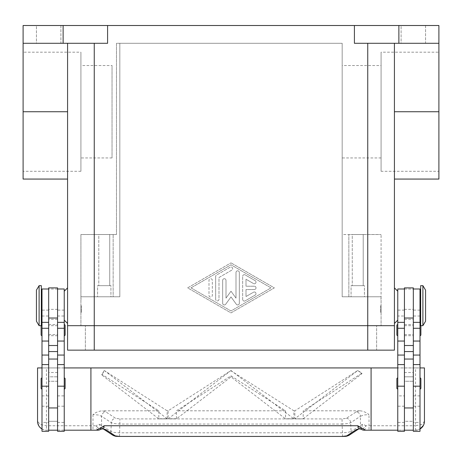 <?xml version="1.0" encoding="UTF-8"?>
<svg xmlns="http://www.w3.org/2000/svg" width="462" height="462" viewBox="0 0 462 462"><rect width="100%" height="100%" fill="white"/><g stroke="black" fill="none" stroke-linecap="round" stroke-linejoin="round"><path stroke-width="0.35" stroke-dasharray="2.31 1.73" d="M36.44 25.508L60.897 25.508L60.897 43.295L36.44 43.295L36.44 25.508L60.897 25.508L60.897 43.295L36.44 43.295L36.44 25.508L60.897 25.508L36.44 25.508M401.103 25.508L425.56 25.508L425.56 43.295L401.103 43.295L401.103 25.508L425.56 25.508L425.56 43.295L401.103 43.295L401.103 25.508L425.56 25.508L401.103 25.508M352.269 285.66L363.213 285.66L352.269 285.66L352.269 234.517L363.213 234.517L352.269 234.517L363.213 234.517L363.213 285.66L352.269 285.66L363.213 285.66L363.213 234.517L352.269 234.517L352.269 285.66M364.414 296.777L351.068 296.777L351.068 285.66L364.414 285.66L364.414 296.777L351.068 296.777L351.068 285.66L364.414 285.66L364.414 296.777L351.068 296.777L364.414 296.777M98.787 285.66L109.731 285.66L98.787 285.66L98.787 234.517L109.731 234.517L98.787 234.517L109.731 234.517L109.731 285.66L98.787 285.66L109.731 285.66L109.731 234.517L98.787 234.517L98.787 285.66M110.932 296.777L97.586 296.777L97.586 285.66L110.932 285.66L110.932 296.777L97.586 296.777L97.586 285.66L110.932 285.66L110.932 296.777L97.586 296.777L110.932 296.777M381.086 171.281L381.086 52.189L438.9 52.189L438.9 171.281L381.086 171.281L381.086 52.189M381.086 157.94L342.175 157.94L342.175 65.529L381.086 65.529L381.086 157.94L381.086 65.529M80.914 171.281L23.1 171.281L23.1 52.189L80.914 52.189L80.914 171.281L80.914 52.189M112.041 157.94L80.914 157.94L80.914 65.529L112.041 65.529L112.041 157.94L112.041 65.529M394.427 305.671L394.427 323.458L394.427 305.671M397.765 305.671L397.765 320.126L397.765 305.671M380.642 305.671L380.642 312.341L380.642 305.671M381.086 305.671L381.086 312.341L381.086 305.671M67.573 305.671L67.573 323.458L67.573 305.671M64.235 305.671L64.235 320.126L64.235 305.671M81.358 305.671L81.358 312.341L81.358 305.671M80.914 305.671L80.914 312.341L80.914 305.671M422.892 325.681L422.892 285.66M425.56 321.234L425.56 290.107M420.668 325.681L420.668 285.66M419.998 305.671L419.998 316.788L419.998 305.671M419.998 422.407L419.998 364.593L419.998 422.407L413.328 422.407L413.328 359.038L413.328 430.191L413.328 302.622L413.328 376.825L404.435 376.825L404.435 421.292L413.328 421.292L413.328 376.825L404.435 376.825L404.435 289.351L404.435 430.191L404.435 421.292L413.328 421.292L413.328 430.191L404.435 430.191L404.435 364.593L404.435 395.894L397.765 395.894L397.765 364.593L397.765 395.894M413.328 287.884L413.328 422.407M404.435 287.884L404.435 422.407L404.435 381.271L413.328 381.271L404.435 381.271L404.435 372.511L413.328 372.511M404.435 395.894L404.435 372.511M397.765 383.495L397.765 389.056L397.765 383.495M419.998 383.495L419.998 389.056L419.998 383.495M397.765 330.128L397.765 335.689L397.765 330.128M420.668 324.873A0.889 0.889 0 0 1 420.888 325.462L420.888 325.681M419.998 330.128L419.998 335.689L419.998 330.128M39.108 325.681L39.108 285.66M36.44 321.234L36.44 290.107M41.332 325.681L41.332 285.66M42.002 305.671L42.002 316.788L42.002 305.671M42.002 422.407L42.002 364.593L42.002 422.407L48.672 422.407L48.672 359.038L48.672 430.191L48.672 302.622L48.672 376.825L57.565 376.825L57.565 287.884M42.002 322.349L42.002 310.118L42.002 322.349M48.672 287.884L48.672 422.407M57.565 380.809L57.565 430.191L57.565 421.292L48.672 421.292L48.672 376.825L57.565 376.825L57.565 421.292L48.672 421.292L48.672 430.191L57.565 430.191L57.565 288.993L57.565 380.809M64.235 380.809L64.235 422.407L64.235 380.809M64.235 322.349L64.235 310.118L64.235 322.349M65.125 388.167L65.125 378.823M64.235 377.933L64.235 389.056L64.235 377.933M42.002 389.056L42.002 377.933L42.002 389.056M41.112 388.167L41.112 378.823M65.125 334.8L65.125 325.462M64.235 324.572L64.235 335.689L64.235 324.572M41.332 324.873A0.889 0.889 0 0 0 41.112 325.462L41.112 325.681M42.002 335.689L42.002 324.572L42.002 335.689M41.112 334.8L41.112 325.462M102.148 428.742A4.447 3.349 101.6 0 1 99.74 424.399L98.4 424.359L96.304 425.739A4.447 1.657 -90 0 0 97.961 430.191M99.74 424.399L110.92 431.473L114.097 432.374L119.525 432.819L342.475 432.819L342.475 436.492M346.367 418.335A4.447 4.233 56.7 0 1 350.664 422.713L351.08 431.473L347.903 432.374L342.475 432.819L342.065 424.058L119.935 424.058L114.507 423.614L111.336 422.713L101.576 416.291L98.4 415.032L92.989 414.547C95.553 412.416 98.614 411.174 102.183 410.816L105.873 411.913L115.633 418.335L119.935 418.907L342.065 418.907L346.367 418.335L356.127 411.913A4.447 4.233 -123.3 0 1 360.424 416.291L350.664 422.713L347.493 423.614L342.065 424.058L342.065 418.907M424.445 421.292L423.458 425.369L424.445 421.292L421.841 424.439L415.552 425.739L415.552 367.931L424.445 367.931L424.445 421.292M423.18 425.866L420.212 428.869M103.43 429.036L103.517 429.094A4.447 4.233 123.3 0 1 101.576 425.323L101.576 416.291A4.447 4.233 123.3 0 1 105.873 411.913M119.525 436.492L119.935 418.907M348.793 435.435L349.214 435.187A4.447 4.233 -123.3 0 0 351.08 431.473L362.26 424.399L363.6 424.359L365.696 425.739A4.447 1.351 -52.6 0 1 361.336 429.273M356.127 411.913L359.817 410.816C362.664 410.903 365.731 412.144 369.011 414.547L363.6 415.032L360.424 416.291L360.424 425.323A4.447 4.233 -123.3 0 1 358.477 429.094L358.57 429.036M92.989 414.547L92.989 430.191L45.449 430.134L43.041 429.51L40.904 428.251L39.195 426.443L37.901 423.758L37.555 421.292L40.159 424.439L46.448 425.739L96.304 425.739A4.447 1.351 52.6 0 0 100.664 429.273M42.002 367.931L64.235 367.931L64.235 430.191L46.448 430.191A8.894 8.894 0 0 1 42.002 428.996M38.9 425.999L37.555 421.292L37.555 367.931L46.448 367.931L46.448 430.191M242.671 299.422L242.671 276.34L242.671 299.422A1.669 1.669 0 0 0 245.172 300.872L255.18 295.097A1.669 1.669 0 0 0 255.792 292.821A1.669 1.669 0 0 0 253.511 292.209L246.009 296.535L246.009 289.553L254.348 289.553A1.669 1.669 0 0 0 256.017 287.884A1.669 1.669 0 0 0 254.348 286.215L246.009 286.215L246.009 279.227L253.511 283.558A1.669 1.669 0 0 0 255.792 282.946A1.669 1.669 0 0 0 255.18 280.671L245.172 274.896A1.669 1.669 0 0 0 242.671 276.34A1.669 1.669 0 0 1 245.172 274.896L255.18 280.671A1.669 1.669 0 0 1 255.792 282.946A1.669 1.669 0 0 1 253.511 283.558L246.009 279.227L246.009 286.215L254.348 286.215A1.669 1.669 0 0 1 256.017 287.884A1.669 1.669 0 0 1 254.348 289.553L246.009 289.553L246.009 296.535L253.511 292.209A1.669 1.669 0 0 1 255.792 292.821A1.669 1.669 0 0 1 255.18 295.097L245.172 300.872A1.669 1.669 0 0 1 242.671 299.422M208.986 295.385A1.669 1.669 0 0 0 210.655 297.054A1.669 1.669 0 0 0 212.324 295.385A1.669 1.669 0 0 1 210.655 297.054A1.669 1.669 0 0 1 208.986 295.385L208.986 280.382L208.986 295.385M212.324 280.382A1.669 1.669 0 0 0 210.655 278.713A1.669 1.669 0 0 0 208.986 280.382A1.669 1.669 0 0 1 210.655 278.713A1.669 1.669 0 0 1 212.324 280.382L212.324 295.385L212.324 280.382M190.979 287.884L231 264.795L271.021 287.884L231 310.972L190.979 287.884L231 264.795L271.021 287.884L231 310.972L190.979 287.884M187.641 287.884L231 262.866L187.641 287.884L231 312.895L274.359 287.884L231 262.866L274.359 287.884L231 312.895L187.641 287.884M215.656 299.232L215.656 276.536L215.656 299.232A1.669 1.669 0 0 0 217.325 300.901A1.669 1.669 0 0 0 218.994 299.232L218.994 277.495L231.832 270.091A1.669 1.669 0 0 0 232.444 267.81A1.669 1.669 0 0 0 230.168 267.198L216.493 275.086A1.669 1.669 0 0 0 215.656 276.536A1.669 1.669 0 0 1 216.493 275.086L230.168 267.198A1.669 1.669 0 0 1 232.444 267.81A1.669 1.669 0 0 1 231.832 270.091L218.994 277.495L218.994 299.232A1.669 1.669 0 0 1 217.325 300.901A1.669 1.669 0 0 1 215.656 299.232M231 291.216L236.001 298.129L231 291.216L225.999 298.129L225.999 280.382A1.669 1.669 0 0 0 224.33 278.713A1.669 1.669 0 0 0 222.661 280.382L222.661 303.274A1.669 1.669 0 0 0 225.681 304.25L231 296.904L236.319 304.25A1.669 1.669 0 0 0 239.339 303.274L239.339 272.493A1.669 1.669 0 0 0 237.67 270.824A1.669 1.669 0 0 0 236.001 272.493L236.001 298.129L236.001 272.493A1.669 1.669 0 0 1 237.67 270.824A1.669 1.669 0 0 1 239.339 272.493L239.339 303.274A1.669 1.669 0 0 1 236.319 304.25L231 296.904L225.681 304.25A1.669 1.669 0 0 1 222.661 303.274L222.661 280.382A1.669 1.669 0 0 1 224.33 278.713A1.669 1.669 0 0 1 225.999 280.382L225.999 298.129L231 291.216M438.9 179.065L438.9 43.295L394.427 43.295L394.427 179.065L394.427 43.295L438.9 43.295L438.9 25.508L107.594 25.508L107.594 43.295L23.1 43.295L67.573 43.295L23.1 43.295L23.1 111.735L67.573 111.735L67.573 43.295L67.573 111.735M354.406 25.508L354.406 43.295L438.9 43.295M367.746 350.144L367.746 325.681L367.746 350.144L367.746 325.681L80.914 325.681L80.914 234.517L116.488 234.517L80.914 234.517L80.914 296.777L119.825 296.777L119.825 43.295L342.175 43.295L116.488 43.295L116.488 234.517L116.488 43.295L119.825 43.295L119.825 296.777L80.914 296.777L119.825 296.777L119.825 43.295L119.825 296.777L113.155 296.777L113.155 234.517L113.155 296.777L80.914 296.777L80.914 325.681L381.086 325.681L381.086 296.777L342.175 296.777L342.175 234.517L348.845 234.517L342.175 234.517L342.175 296.777L342.175 43.295L342.175 296.777L367.746 296.777L342.175 296.777L348.845 296.777L348.845 234.517L381.086 234.517L348.845 234.517L348.845 296.777L381.086 296.777L367.746 296.777L381.086 296.777L381.086 234.517L381.086 325.681L67.573 325.681L394.427 325.681L367.746 325.681L367.746 43.295L394.427 43.295L394.427 350.144L85.36 350.144L85.36 325.681L85.36 350.144L376.64 350.144L376.64 325.681L376.64 350.144L67.573 350.144L67.573 43.295L94.254 43.295L67.573 43.295M362.26 424.399A4.447 3.349 -101.6 0 1 359.852 428.742M415.552 430.191A8.894 8.894 0 0 0 419.998 428.996L415.552 430.191L369.011 430.191L369.011 425.739L415.552 425.739L415.552 430.191L397.765 430.191L397.765 367.931L419.998 367.931M303.193 418.751L361.908 373.683L357.773 370.512L294.866 418.751L303.193 418.872L294.866 418.751M230.965 370.512L168.122 418.872L176.449 418.872L231 376.882L285.551 418.872L293.878 418.872L231.035 370.512L168.122 410.816L168.122 418.872L176.449 418.872L176.449 410.816L231 375.831L285.551 410.816L285.551 418.872L293.878 418.872L293.878 410.816L230.734 370.657M293.878 418.751L285.551 418.751M176.449 418.751L168.122 418.751M167.134 418.751L104.291 370.512L101.883 375.057L158.807 418.872L167.134 418.751L158.807 418.751M101.883 375.057L101.883 374.307L158.812 410.816L158.812 418.872L167.14 418.872L167.14 410.816L104.522 370.657M357.478 370.657L294.86 410.816L294.86 418.872L303.193 418.872L303.188 410.816L361.908 373.157L358.004 370.657M231 376.882L231 375.831M104.152 370.657L101.883 374.307M361.908 373.683L361.908 373.157M168.122 410.816L167.14 410.816M285.551 410.816L176.449 410.816M294.86 410.816L293.878 410.816M359.817 410.816L303.188 410.816M158.812 410.816L102.183 410.816M415.552 367.931L46.448 367.931M48.672 289.351L48.672 302.622L48.672 289.351M57.565 367.931L48.672 367.931M57.565 381.271L48.672 381.271L57.565 381.271M57.565 431.3L57.565 430.191M64.235 431.3L64.235 288.993M57.565 422.407L64.235 422.407M48.672 431.3L48.672 430.191M42.002 431.3L42.002 288.993M413.328 302.622L413.328 289.351L413.328 302.622M404.435 367.931L413.328 367.931M413.328 431.3L413.328 430.191M420.888 334.8L420.888 325.462M396.875 334.8L396.875 325.462M420.888 388.167L420.888 378.823M396.875 388.167L396.875 378.823M397.765 431.3L397.765 288.993M397.765 316.02L397.765 322.349L397.765 316.02L404.435 316.02M404.435 422.407L397.765 422.407M404.435 431.3L404.435 430.191M419.998 322.349L419.998 310.118L419.998 322.349M419.998 431.3L419.998 288.993M80.914 65.529L80.914 157.94M23.1 52.189L23.1 171.281M342.175 65.529L342.175 157.94M438.9 171.281L438.9 52.189M23.1 179.065L23.1 111.735M107.594 25.508L23.1 25.508L23.1 43.295M36.44 43.295L60.897 43.295L36.44 43.295M401.103 43.295L425.56 43.295L401.103 43.295M394.427 43.295L367.746 43.295M364.414 285.66L351.068 285.66L364.414 285.66M110.932 285.66L97.586 285.66L110.932 285.66M398.879 25.508L398.879 43.295M63.121 25.508L63.121 43.295M57.565 330.128L57.565 335.689L57.565 330.128M48.672 330.128L48.672 335.689L48.672 330.128M404.435 330.128L404.435 335.689L404.435 330.128M413.328 330.128L413.328 335.689L413.328 330.128M419.998 395.894L413.328 395.894M42.002 316.02L48.672 316.02M57.565 316.02L64.235 316.02M113.207 435.435L112.786 435.187A4.447 4.233 123.3 0 1 110.92 431.473L111.336 422.713A4.447 4.233 123.3 0 1 115.633 418.335M364.039 430.191A4.447 1.657 90 0 0 365.696 425.739L369.011 425.739L369.011 414.547M94.254 43.295L94.254 350.144M57.565 289.05L48.672 289.05M57.565 309.355L48.672 309.355M57.565 319.386L48.672 319.386M57.565 372.511L48.672 372.511M57.565 406.208L64.235 406.208M57.565 395.894L64.235 395.894M42.002 406.208L48.672 406.208M42.002 395.894L48.672 395.894M404.435 309.355L413.328 309.355M404.435 289.05L413.328 289.05M404.435 319.386L413.328 319.386M404.435 406.208L397.765 406.208M419.998 316.02L413.328 316.02M419.998 406.208L413.328 406.208M438.9 111.735L394.427 111.735M380.642 312.341L381.086 312.341M81.358 299.001L80.914 299.001M39.247 426.513L42.1 429.054M64.235 310.118L57.565 310.118M48.672 310.118L42.002 310.118M404.435 310.118L397.765 310.118M419.998 310.118L413.328 310.118M80.914 312.341L81.358 312.341M380.642 299.001L381.086 299.001M57.565 335.689L48.672 335.689M57.565 325.681L48.672 325.681M48.672 334.575L57.565 334.575M48.672 324.572L57.565 324.572M404.435 324.572L413.328 324.572M404.435 334.575L413.328 334.575M404.435 325.681L413.328 325.681M404.435 335.689L413.328 335.689"/><path stroke-width="0.69" d="M422.892 305.671L422.892 325.681L425.56 321.234L425.56 290.107L422.892 285.66L422.892 305.671M422.892 285.66L420.668 285.66L420.668 325.681L422.892 325.681M413.328 288.993L419.998 288.993L419.998 431.3L413.328 431.3L413.328 287.884L404.435 287.884L404.435 431.3L397.765 431.3L397.765 288.993L404.435 288.993M397.765 389.056A0.889 0.889 0 0 1 396.875 388.167L396.875 378.823A0.889 0.889 0 0 1 397.765 377.933M419.998 377.933A0.889 0.889 0 0 1 420.888 378.823L420.888 388.167A0.889 0.889 0 0 1 419.998 389.056M397.765 335.689A0.889 0.889 0 0 1 396.875 334.8L396.875 325.462A0.889 0.889 0 0 1 397.765 324.572M419.998 324.572A0.889 0.889 0 0 1 420.668 324.873M420.888 325.681L420.888 334.8A0.889 0.889 0 0 1 419.998 335.689M39.108 285.66L39.108 325.681L41.332 325.681L41.332 285.66L39.108 285.66L36.44 290.107L36.44 321.234L39.108 325.681M48.672 288.993L42.002 288.993L42.002 431.3L48.672 431.3L48.672 287.884L57.565 287.884L57.565 431.3L64.235 431.3L64.235 288.993L57.565 288.993M64.235 389.056A0.889 0.889 0 0 0 65.125 388.167L65.125 378.823A0.889 0.889 0 0 0 64.235 377.933M42.002 377.933A0.889 0.889 0 0 0 41.112 378.823L41.112 388.167A0.889 0.889 0 0 0 42.002 389.056M64.235 335.689A0.889 0.889 0 0 0 65.125 334.8L65.125 325.462A0.889 0.889 0 0 0 64.235 324.572M42.002 324.572A0.889 0.889 0 0 0 41.332 324.873M41.112 325.681L41.112 334.8A0.889 0.889 0 0 0 42.002 335.689M423.458 425.369L419.998 428.996A8.894 8.894 0 0 0 424.445 421.292L424.445 367.931L419.998 367.931M42.002 428.996A8.894 8.894 0 0 1 37.555 421.292L37.555 367.931L42.002 367.931M64.235 430.191L90.916 430.191L90.916 367.931L371.084 367.931L371.084 430.191L364.039 430.191A4.447 4.447 0 0 1 361.336 429.273A4.447 1.351 -52.6 0 1 361.336 429.267A4.447 1.351 -52.6 0 1 361.272 429.21A4.447 4.424 -90 0 0 364.039 430.191L369.011 430.191M119.525 436.428L342.475 436.428L119.525 436.428L115.217 435.851L105.873 429.7L103.118 428.782L100.728 429.21A4.447 1.351 52.6 0 1 100.664 429.267A4.447 1.351 52.6 0 1 100.664 429.273A4.447 4.447 0 0 1 97.961 430.191L92.989 430.191M100.664 429.267L102.229 428.753A4.447 3.349 101.6 0 0 102.241 428.759A4.447 3.349 101.6 0 0 103.118 428.782L104.256 425.739L100.427 427.962L100.728 429.21A4.447 4.424 90 0 1 97.961 430.191L90.916 430.191M105.873 429.7A4.447 4.233 123.3 0 1 103.523 429.094L112.774 435.187C116.049 436.815 116.412 436.174 119.525 436.492M346.783 435.851A4.447 4.233 -123.3 0 0 349.22 435.192A4.447 4.233 -123.3 0 0 349.226 435.187L358.483 429.094A4.447 4.233 -123.3 0 1 356.127 429.7L346.783 435.851L342.475 436.428M359.852 428.742A4.447 3.349 -101.6 0 1 359.771 428.759A4.447 3.349 -101.6 0 1 359.759 428.759A4.447 3.349 -101.6 0 1 358.882 428.782L361.272 429.21L361.573 427.962L357.744 425.739L358.882 428.782L356.127 429.7M100.427 427.962L96.558 430.191M357.744 425.739L104.256 425.739M365.442 430.191L361.573 427.962M90.916 367.931L64.235 367.931M371.084 367.931L397.765 367.931M397.765 430.191L371.084 430.191M57.565 430.191L48.672 430.191M404.435 430.191L413.328 430.191M354.406 25.508L354.406 43.295L438.9 43.295L438.9 25.508L23.1 25.508L23.1 179.065L67.573 179.065M23.1 43.295L107.594 43.295L107.594 25.508M438.9 43.295L438.9 179.065L394.427 179.065M394.427 43.295L394.427 325.681L367.746 325.681L394.427 325.681L394.427 350.144L367.746 350.144L367.746 325.681L94.254 325.681L367.746 325.681L367.746 43.295M67.573 43.295L67.573 325.681L94.254 325.681L67.573 325.681L67.573 350.144L367.746 350.144M63.121 25.508L63.121 43.295M398.879 25.508L398.879 43.295M42.002 386.18L48.672 386.18M57.565 386.18L64.235 386.18M115.217 435.851A4.447 4.233 123.3 0 1 112.78 435.192A4.447 4.233 123.3 0 1 112.774 435.187M57.565 351.559L48.672 351.559M57.565 345.512L48.672 345.512M57.565 318.018L48.672 318.018M57.565 328.274L64.235 328.274M57.565 341.048L64.235 341.048M57.565 355.059L64.235 355.059M42.002 328.274L48.672 328.274M42.002 341.048L48.672 341.048M42.002 355.059L48.672 355.059M404.435 351.559L413.328 351.559M404.435 345.512L413.328 345.512M404.435 318.018L413.328 318.018M404.435 328.274L397.765 328.274M404.435 341.048L397.765 341.048M404.435 355.059L397.765 355.059M404.435 386.18L397.765 386.18M419.998 328.274L413.328 328.274M419.998 341.048L413.328 341.048M419.998 355.059L413.328 355.059M419.998 386.18L413.328 386.18M23.1 111.735L67.573 111.735M438.9 111.735L394.427 111.735M94.254 43.295L94.254 350.144M397.765 320.126L394.427 323.458M67.573 287.884L64.235 291.216M419.998 316.788L420.668 316.788M404.435 407.952L413.328 407.952M42.002 294.554L41.332 294.554M42.002 364.593L48.672 364.593M42.002 322.349L48.672 322.349M57.565 364.593L64.235 364.593M57.565 322.349L64.235 322.349M57.565 359.038L48.672 359.038M349.214 435.187C345.951 436.815 345.588 436.174 342.475 436.492M102.241 428.753L103.413 429.019M359.759 428.753L358.587 429.019M361.336 429.267L359.771 428.753M48.672 407.952L57.565 407.952M41.332 316.788L42.002 316.788M404.435 359.038L413.328 359.038M404.435 322.349L397.765 322.349M404.435 364.593L397.765 364.593M419.998 322.349L413.328 322.349M419.998 364.593L413.328 364.593M419.998 294.554L420.668 294.554M64.235 320.126L67.573 323.458M397.765 291.216L394.427 287.884"/></g></svg>
